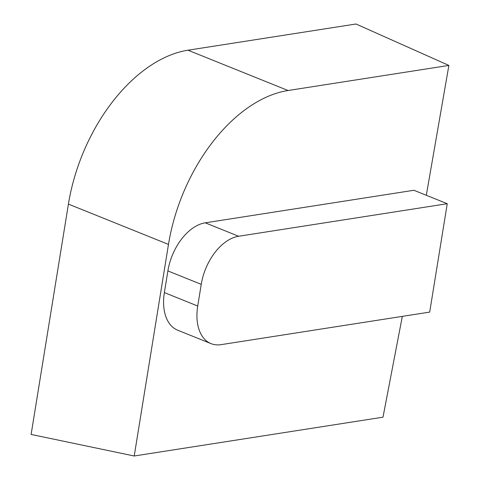 <?xml version="1.0" encoding="UTF-8"?>
<svg xmlns="http://www.w3.org/2000/svg" width="480" height="480" viewBox="0 0 480 480"><rect width="100%" height="100%" fill="white"/><g stroke="black" fill="none" stroke-linecap="round" stroke-linejoin="round"><path stroke-width="0.72" d="M221.052 344.652L429.696 312.102L447.252 203.712L238.608 236.262A45.636 28.104 111.9 0 0 201.24 284.352L197.73 306.03A45.636 28.104 111.9 0 0 211.026 343.626A45.636 28.104 111.9 0 0 221.052 344.652M31.116 434.436L68.418 204.102L31.116 434.436L134.214 456L382.998 417.186L402.318 316.374M134.214 456L168.48 244.41A146.04 89.928 -68.1 0 1 288.066 90.516L448.884 65.424L426.312 195.276M447.252 203.712L413.898 190.272L205.254 222.822A45.636 28.104 111.9 0 0 167.886 270.918L164.376 292.596A45.636 28.104 111.9 0 0 177.672 330.192L211.026 343.626M355.992 24L188.004 50.208A146.04 89.928 -68.1 0 0 68.418 204.102A146.04 89.928 -68.1 0 1 188.004 50.208L355.992 24L448.884 65.424M188.004 50.208L288.066 90.516M68.418 204.102L168.48 244.41M167.886 270.918L201.24 284.352M205.254 222.822L238.608 236.262M164.376 292.596L197.73 306.03"/></g></svg>
